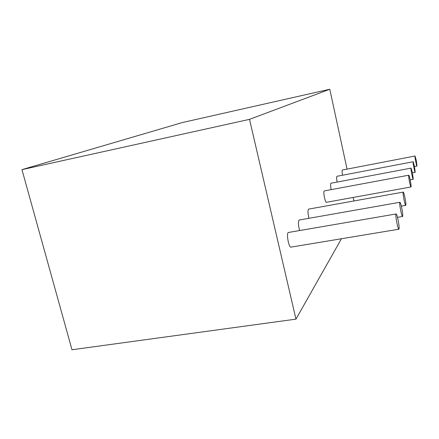 <?xml version="1.0" encoding="UTF-8"?>
<svg xmlns="http://www.w3.org/2000/svg" width="439" height="439" viewBox="0 0 439 439"><rect width="100%" height="100%" fill="white"/><g stroke="black" fill="none" stroke-linecap="round" stroke-linejoin="round"><path stroke-width="0.66" d="M341.449 238.745L295.963 319.137L249.517 119.359L21.95 169.635L182.503 122.508L329.782 89.249L347.051 169.125M249.517 119.359L329.782 89.249M353.175 197.451L353.938 200.963M295.963 319.137L71.991 349.751L21.95 169.635M398.826 229.224L291.178 247.086C288.955 248.639 286.003 233.235 288.374 232.478L288.664 232.429M398.058 219.791C399.051 224.905 399.353 228.044 398.969 229.202C398.069 230.59 394.985 214.512 396.044 213.963C396.527 213.897 397.196 215.84 398.058 219.791M299.628 230.541C298.218 225.202 298.048 221.695 299.135 220.032L299.365 219.994M401.718 207.823C402.64 212.564 402.931 215.445 402.607 216.471C401.828 217.684 398.941 202.719 399.874 202.286C400.297 202.258 400.911 204.102 401.718 207.823M308.941 218.304C307.788 213.486 307.662 210.429 308.568 209.129L308.754 209.096M404.912 197.374C405.768 201.792 406.053 204.459 405.773 205.37C405.093 206.44 402.387 192.452 403.205 192.101C403.589 192.106 404.154 193.862 404.912 197.374M410.97 186.976L326.572 202.275C325.228 203.257 322.863 191.283 324.328 190.905L324.448 190.883M410.218 180.012C410.97 183.897 411.239 186.213 411.03 186.965C410.498 187.821 408.094 175.435 408.742 175.205C409.055 175.254 409.543 176.857 410.218 180.012M331.176 189.632C330.479 186.07 330.413 183.93 330.973 183.222L331.077 183.2M412.446 172.725L413.231 179.244C412.759 180.017 410.476 168.307 411.069 168.121L412.446 172.725M337.141 182.059C336.537 178.816 336.477 176.895 336.965 176.297L337.053 176.28M414.449 166.172L415.206 172.313C414.784 173.021 412.622 161.909 413.154 161.755L414.449 166.172M342.546 175.232C342.014 172.269 341.965 170.535 342.393 170.025L342.464 170.008M416.254 160.251L416.995 166.057C416.611 166.705 414.548 156.13 415.036 156.01L416.254 160.251M396.044 213.963L288.374 232.478M399.874 202.286L299.135 220.032M402.492 216.487L397.493 217.343M403.205 192.101L308.568 209.129M405.685 205.386L401.345 206.143M408.742 175.205L324.328 190.905M411.069 168.121L330.973 183.222M413.181 179.255L410.174 179.809M413.154 161.755L336.965 176.297M415.168 172.324L412.462 172.823M415.036 156.01L342.393 170.025M416.957 166.063L414.515 166.524"/></g></svg>
